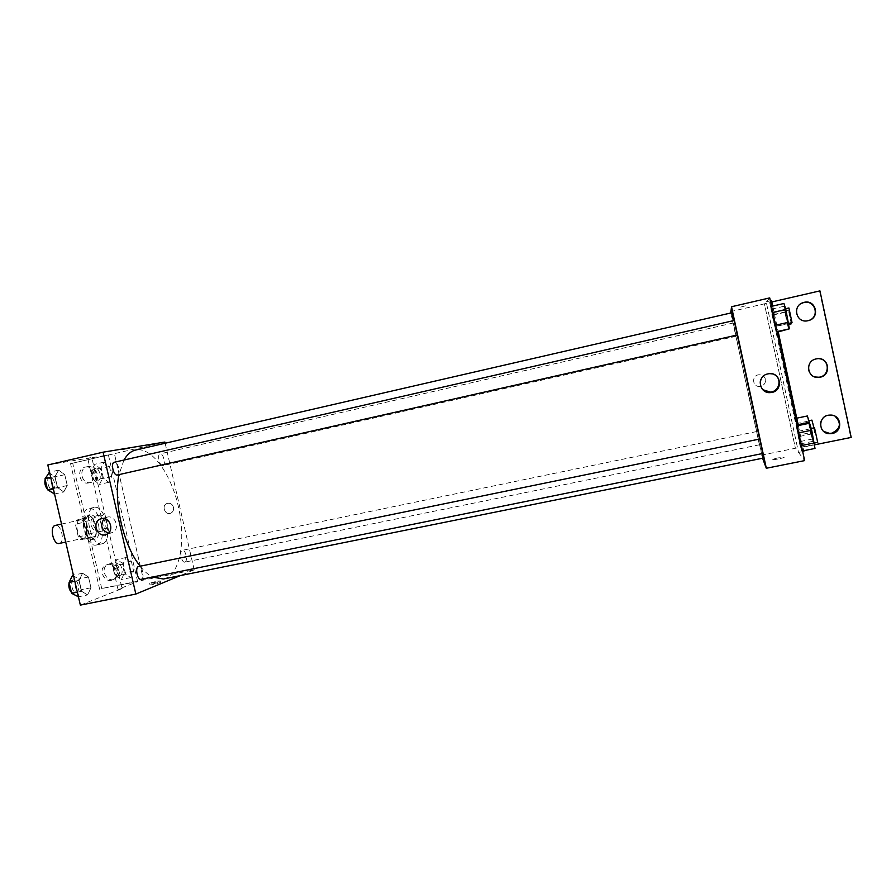 <?xml version="1.0" encoding="UTF-8"?>
<svg xmlns="http://www.w3.org/2000/svg" width="896" height="896" viewBox="0 0 896 896"><rect width="100%" height="100%" fill="white"/><g stroke="black" fill="none" stroke-linecap="round" stroke-linejoin="round"><path stroke-width="0.67" stroke-dasharray="4.48 3.36" d="M59.405 543.402C65.363 542.114 61.197 523.701 55.328 525.414M83.866 538.171C89.645 536.928 85.467 518.414 79.778 520.094C73.819 520.901 77.93 539.941 83.698 538.216L83.866 538.171M78.333 536.906L75.376 524.138L76.317 520.195L82.667 518.526L85.165 521.506L88.088 534.083L87.181 538.003L80.875 539.862L78.333 536.906L86.598 535.136L83.63 522.346L75.376 524.138M85.165 521.506L93.33 519.736L96.242 532.325L88.088 534.083M87.181 538.003L95.357 536.256L89.118 538.104L80.875 539.862M95.357 536.256L96.242 532.325M93.33 519.736L90.843 516.746L82.667 518.526M83.63 522.346L84.56 518.403L90.843 516.746M86.598 535.136L89.118 538.104M95.883 525.728C97.227 533.299 96.118 537.88 92.534 539.493C84.941 541.778 79.453 516.331 87.304 515.278C91.045 515.2 93.901 518.683 95.883 525.728M98.605 525.134C96.622 518.09 93.778 514.606 90.048 514.685C82.219 515.726 87.718 541.184 95.278 538.91L95.525 538.843C98.907 537.051 99.938 532.482 98.605 525.134M84.56 518.403L76.317 520.195M96.925 544.88C108.226 542.214 99.848 505.366 88.659 508.637C76.922 510.182 85.176 548.43 96.51 544.981L96.925 544.88M102.424 543.715C113.646 541.061 105.258 504.168 94.158 507.438C82.499 508.95 90.765 547.243 102.01 543.816L102.424 543.715M80.36 605.125L122.069 588.582L91.784 457.52L87.718 458.45L108.405 454.933L70.549 463.669L114.408 453.678L143.528 580.07L114.386 453.678L164.875 442.042M47.813 464.979L91.784 457.52M87.595 594.944L81.637 591.293L79.094 580.35L82.566 573.238L88.48 577.002L90.978 587.776L87.595 594.944L81.637 591.293L79.094 580.35L82.566 573.238L88.48 577.002L90.978 587.776L87.595 594.944L78.422 596.792M63.706 491.949L57.546 487.502L55.003 476.515L58.643 470.131L64.758 474.678L67.267 485.509L63.706 491.949L57.546 487.502L55.003 476.515L58.643 470.131L64.758 474.678L67.267 485.509L63.706 491.949L54.555 494.01M157.64 582.602L150.024 584.73C147.997 585.76 159.062 583.341 160.563 582.422L157.64 582.602M122.069 588.582L117.992 589.4L137.637 581.638L101.73 588.515L194.186 569.834L180.298 575.602M141.344 579.264C144.973 578.178 142.262 565.443 138.634 566.518M184.99 562.083C188.104 561.165 185.573 549.349 182.459 550.29C179.122 550.67 181.574 563.102 184.8 562.139L184.99 562.083M165.155 443.24L194.186 569.834M162.859 465.629L162.87 465.618C166.23 465.158 163.318 452.827 160.104 453.846C156.766 454.294 159.645 466.603 162.859 465.629L736.03 336.291L733.174 323.019L736.03 336.291M117.331 474.992C121.24 474.421 118.07 461.093 114.296 462.258M163.386 579.006L165.85 578.256C180.701 572.13 185.853 538.776 178.326 506.386C170.99 473.939 152.04 447.294 136.315 449.904L135.554 450.061M123.962 460.051L118.978 474.622M140.202 566.194C144.222 571.256 148.299 574.874 152.421 577.046M173.51 507.338C172.357 504.034 170.206 502.746 167.059 503.451C161.067 505.411 165.077 515.861 170.789 513.162C173.029 511.986 173.936 510.048 173.51 507.338C173.936 510.048 173.029 511.986 170.789 513.162C165.077 515.861 161.067 505.411 167.059 503.451C170.206 502.746 172.346 504.034 173.51 507.338M121.901 449.848L129.674 448.246L121.901 449.848M108.382 533.142L112.19 532.661C120.378 529.558 115.662 514.819 107.206 517.104L104.182 518.616M157.293 581.078L160.205 580.888C158.704 581.795 147.638 584.226 149.666 583.195L157.293 581.078M108.091 528.08L104.014 528.954L87.718 458.45M117.992 589.4L104.014 528.954M101.73 588.515L72.722 463.288M99.658 589.31L70.549 463.669M109.614 563.83C117.41 561.781 122.45 574.93 115.304 578.693C107.184 583.934 99.198 568.568 107.89 564.435L109.614 563.83M87.158 466.738L87.786 466.626C96.824 465.035 99.658 481.219 90.574 482.518C81.558 484.635 78.053 468.429 87.158 466.738M98.403 515.334C106.882 513.061 111.35 528.002 103.018 530.746C94.136 534.542 88.502 518.078 97.798 515.502L98.403 515.334M105.806 518.213L101.741 519.098M103.387 478.139L101.046 467.981L104.104 462.134L109.446 466.39L111.754 476.414L108.763 482.317L103.387 478.139L101.046 467.981L104.104 462.134L109.446 466.39L111.754 476.414L108.763 482.317L103.387 478.139L94.058 480.245L91.717 470.109L94.842 464.262L100.229 468.496L102.536 478.498L99.49 484.4L94.058 480.245M125.552 574.101L123.211 563.987L126.123 557.514L131.298 561.098L133.605 571.077L130.76 577.595L125.552 574.101L123.211 563.987L126.123 557.514L131.298 561.098L133.605 571.077L130.76 577.595L125.552 574.101L116.2 576.005L113.87 565.914L116.838 559.44L122.058 563.013L124.365 572.97L121.464 579.488L116.2 576.005M137.637 581.638L108.405 454.933M107.565 564.536C115.382 562.486 120.445 575.68 113.266 579.454C105.134 584.718 97.115 569.296 105.84 565.152L107.565 564.536M85.03 467.13L85.658 467.018C94.718 465.427 97.574 481.656 88.458 482.966C79.419 485.083 75.891 468.821 85.03 467.13M96.309 515.894C104.81 513.598 109.301 528.595 100.934 531.35C92.03 535.158 86.386 518.638 95.704 516.051L96.309 515.894M763.112 458.125L762.978 457.878C760.57 452.435 730.184 311.338 731.741 312.771M733.869 320.555L737.251 334.992M759.662 439.029L762.474 453.544M759.718 439.018L762.832 453.443M759.405 444.774L756.56 431.57L759.405 444.774M737.307 334.981L734.182 320.488M730.778 312.995L762.563 458.237M765.442 379.299C764.434 376.096 762.194 374.584 758.722 374.786C751.083 375.581 752.506 387.542 760.099 386.411C764.008 385.526 765.789 383.152 765.442 379.299C765.789 383.152 764.008 385.526 760.099 386.411C752.506 387.542 751.083 375.581 758.722 374.786C762.194 374.584 764.434 376.096 765.442 379.299M819.941 290.875L764.389 303.822L795.402 448.269L761.41 455.146M851.2 437.427L795.402 448.269L764.389 303.822L730.486 311.64M777.806 457.923L772.016 459.48C769.496 460.656 782.197 458.472 784.134 457.386L777.806 457.923L784.134 457.386C782.197 458.472 769.496 460.656 772.016 459.469L777.806 457.923M803.869 451.349L800.834 447.608L814.621 444.819M769.731 297.898L766.192 301.829L798.504 452.424L802.704 451.573M798.504 452.424L804.642 460.611M770.65 306.533L776.082 331.822L771.59 313.174L770.65 306.533L776.082 331.822L770.65 306.533L771.546 306.331M801.674 451.125L796.275 425.981L800.99 445.648L801.674 451.125L796.275 425.981L799.669 444.046L801.674 451.125L802.57 450.946M745.394 305.816L739.29 307.474L745.394 305.816M766.192 301.829L770.37 300.866M771.534 300.597L769.698 302.456L771.826 301.963M774.01 374.438L767.458 373.643C759.36 377.294 757.792 382.637 762.742 389.67M819.56 291.099L850.707 437.091M815.013 376.97C805.56 374.942 806.198 360.528 815.83 358.882L819.034 358.702M808.965 320.432L807.688 320.802C797.328 323.635 791.448 308.571 800.99 303.666M823.693 431.424C816.648 426.608 820.826 414.758 829.562 414.848L835.15 416.315M772.71 306.062L778.131 331.363M798.336 425.555L803.734 450.71M798.325 435.12L795.211 418.499L800.15 441.538L795.211 418.499L798.325 435.12L810.432 432.645L812.347 439.062L809.525 423.248M775.051 326.648L771.736 309.086L776.709 332.248L771.736 309.086L775.051 326.648L787.136 323.915L788.883 329.504M769.698 302.456L800.834 447.608M809.603 423.237L812.874 441.37L815.002 448.437M813.859 443.117L810.712 428.546L813.859 443.117M797.171 425.79L796.275 425.981M810.197 428.87L796.992 431.581M812.874 441.37L799.669 444.046M817.678 442.344L814.52 427.762M783.944 303.486L787.461 322.739L789.376 328.832M788.234 323.478L785.098 308.84L788.234 323.478M784.773 310.162L771.59 313.174M787.461 322.739L774.278 325.718M776.966 331.621L776.082 331.822M792.042 322.616L788.917 307.966M807.397 415.968L810.432 432.645M811.306 434.179L808.427 420.84L811.306 434.179L814.834 433.485L811.91 420.112M796.757 418.174L795.211 418.499M807.968 421.187L795.872 423.696M812.347 439.062L800.15 441.538M811.81 433.933L799.512 436.453M798.134 424.614L797.026 424.838M813.994 427.874L814.834 433.485M788.816 328.955L783.91 306.298L787.136 323.915M787.83 324.61L784.963 311.203L787.83 324.61L788.838 324.374M783.91 306.298L771.736 309.086M784.661 312.402L772.587 315.157M778.243 331.901L776.709 332.248M788.155 323.501L775.88 326.267M785.646 311.797L773.382 314.597M791.314 323.814L788.458 310.408L791.302 322.784M72.61 575.288L78.59 579.029L81.077 589.792L77.638 596.96M76.574 592.379C80.539 591.226 77.874 578.67 73.898 579.802C69.653 580.339 72.184 593.622 76.317 592.458L76.574 592.379M82.566 573.238L73.394 575.131M88.48 577.002L78.59 579.029M90.978 587.776L81.077 589.792M81.637 591.293L77.347 592.155M79.094 580.35L74.805 581.235M71.366 592.256L73.741 592.95C77.717 591.797 75.051 579.253 71.064 580.384L69.126 582.624M48.72 472.416L54.891 476.93L57.4 487.738L53.771 494.189M52.707 489.586L52.741 489.574C57.008 488.925 53.85 475.776 49.728 477.03C45.472 477.669 48.597 490.773 52.707 489.586M58.643 470.131L49.493 472.237M64.758 474.678L54.891 476.93M67.267 485.509L57.4 487.738M57.546 487.502L53.267 488.477M55.003 476.515L50.725 477.49M47.421 489.205L49.907 490.213C54.197 489.552 51.038 476.426 46.894 477.68L45.181 479.528M120.49 575.254C123.917 574.28 121.419 562.621 117.992 563.629C114.33 564.077 116.726 576.341 120.277 575.31L120.49 575.254M126.123 557.514L116.838 559.44M131.298 561.098L122.058 563.013M133.605 571.077L124.365 572.97M130.76 577.595L121.464 579.488M123.211 563.987L113.87 565.914M117.835 575.792C121.285 574.818 118.787 563.17 115.349 564.178C111.664 564.626 114.061 576.89 117.622 575.859L117.835 575.792M98.504 480.144L98.538 480.144C102.211 479.595 99.322 467.432 95.771 468.53C92.109 469.056 94.965 481.186 98.504 480.144M104.104 462.134L94.842 464.262M109.446 466.39L100.229 468.496M111.754 476.414L102.536 478.498M108.763 482.317L99.49 484.4M101.046 467.981L91.717 470.109M95.861 480.738L95.894 480.738C99.579 480.189 96.69 468.037 93.128 469.134C89.454 469.661 92.31 481.79 95.861 480.738L98.538 480.144M65.71 542.069L83.698 538.216M61.533 524.07L79.778 520.094M90.048 514.685L87.304 515.278M95.278 538.91L92.534 539.493M94.158 507.438L88.659 508.637M102.01 543.816L96.51 544.981M106.501 534.352L112.19 532.661M101.651 518.616L106.366 517.339M160.563 582.422L160.205 580.888M150.024 584.73L149.666 583.195M100.934 531.35L103.018 530.746M95.704 516.051L97.798 515.502M88.458 482.966L90.574 482.518M85.658 467.018L87.786 466.626M113.266 579.454L115.304 578.693M105.84 565.152L107.89 564.435M733.174 323.019L160.104 453.846M756.56 431.57L182.459 550.29M759.416 444.797L184.8 562.139M788.458 310.408L784.963 311.203M73.898 579.802L71.064 580.384M76.317 592.458L73.472 593.029M49.728 477.03L46.894 477.68M52.741 489.574L49.907 490.213M117.992 563.629L115.349 564.178M120.277 575.31L117.622 575.859M95.771 468.53L93.128 469.134"/><path stroke-width="1.34" d="M61.533 524.07L55.328 525.414C49.179 526.277 53.267 545.205 59.226 543.446L59.405 543.402M180.298 575.602L135.845 594.059L80.36 605.125L47.813 464.979L103.096 452.178L164.875 442.042L165.155 443.24M762.832 453.443L759.718 439.018L138.634 566.518C134.736 566.978 137.334 580.44 141.109 579.342L141.344 579.264M135.845 594.059L103.096 452.178M117.298 474.992L117.331 474.992C113.546 476.112 110.41 462.806 114.296 462.258L734.182 320.488L737.307 334.981L117.331 474.992M733.869 320.555L731.741 312.771L135.554 450.061C130.984 451.136 127.12 454.462 123.962 460.051M118.978 474.622C113.187 501.502 123.525 546.022 140.202 566.194M152.421 577.046L163.386 579.006L763.112 458.125L762.474 453.544M101.472 518.661C109.995 516.354 114.755 531.227 106.501 534.352C97.507 538.686 91.123 521.886 100.632 518.896L101.472 518.661M104.182 518.616C99.859 525.09 101.248 529.928 108.382 533.142M737.251 334.992L759.662 439.029M762.563 458.237L766.315 468.261L731.517 306.746L730.778 312.995M731.517 306.746L769.731 297.898L804.642 460.611L766.315 468.261M814.621 444.819L851.2 437.427L819.941 290.875L771.826 301.963M802.704 451.573L803.869 451.349L803.734 450.71M767.939 373.89L768.611 373.766C781.312 371.437 783.709 391.642 770.851 392.549C759.046 394.274 756.179 375.95 767.939 373.89M770.37 300.866L771.534 300.597L772.71 306.062M762.742 389.67L770.347 392.101C779.587 391.563 782.387 378.134 774.01 374.438M819.034 358.702C830.155 359.352 829.886 376.421 818.765 377.227L815.013 376.97M800.99 303.666L803.219 302.725C814.71 298.872 820.501 316.714 808.965 320.432M835.15 416.315C841.714 423.282 840.571 428.915 831.712 433.194L829.606 433.395L823.693 431.424M778.131 331.363L798.336 425.555M816.189 358.915L816.771 358.803C829.382 356.362 831.925 376.286 819.134 377.328C807.33 379.198 804.418 361.01 816.189 358.915M808.024 320.69C796.219 323.826 791.683 305.502 803.533 302.534C815.763 298.514 820.814 317.99 808.226 320.645L808.024 320.69M832.138 433.507L830.021 433.72C817.723 434.101 817.667 415.061 829.976 415.094C841.467 414.221 843.506 431.704 832.138 433.507M802.57 450.946L815.002 448.437L811.709 430.214L809.603 423.237L797.171 425.79M814.43 442.926L801.416 445.558M811.709 430.214L798.694 432.88M811.171 428.456L814.52 427.762L817.678 442.344M776.966 331.621L789.376 328.832L785.848 309.467L783.944 303.486L771.546 306.331M788.581 322.258L775.589 325.192M785.848 309.467L772.856 312.446M785.613 308.717L788.917 307.966L792.042 322.616L788.715 323.366M809.525 423.248L807.397 415.968L796.757 418.174M809.312 422.296L798.134 424.614M808.853 420.75L811.91 420.112L813.994 427.874M778.243 331.901L788.816 328.955M791.302 322.784L791.325 323.814L788.838 324.374M78.422 596.792L71.613 593.32L69.082 582.411L72.61 575.288L73.394 575.131M77.347 592.155L71.613 593.32M74.805 581.235L69.082 582.411M69.126 582.624C68.365 586.387 69.115 589.602 71.366 592.256M54.555 494.01L47.555 489.765L45.013 478.8L49.493 472.237M53.267 488.477L47.555 489.765M50.725 477.49L45.013 478.8M45.181 479.528C44.352 483.056 45.102 486.293 47.421 489.205M59.226 543.446L65.71 542.069M100.632 518.896L101.651 518.616M141.109 579.342L762.843 453.466M817.712 442.355L814.442 443.027"/></g></svg>
